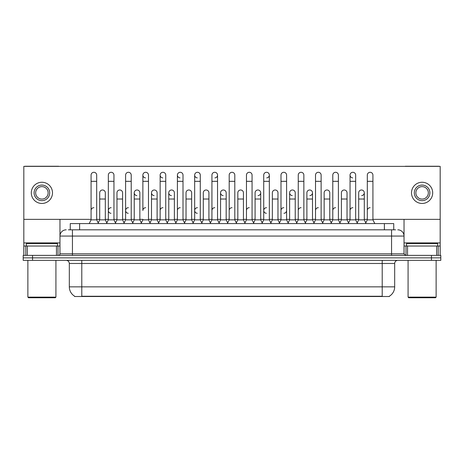 <?xml version="1.0" encoding="UTF-8"?>
<svg xmlns="http://www.w3.org/2000/svg" width="464" height="464" viewBox="0 0 464 464"><rect width="100%" height="100%" fill="white"/><g stroke="black" fill="none" stroke-linecap="round" stroke-linejoin="round"><path stroke-width="0.7" d="M70.261 229.819L70.261 223.584L393.739 223.584L393.739 229.819M389.377 296.206L389.377 296.508L74.623 296.508L74.623 296.206M74.716 296.258A10.91 10.91 0 0 1 69.322 286.851L81.786 286.851L81.786 296.258L382.214 296.258L382.214 286.851L394.678 286.851L394.678 263.477A3.115 3.115 0 0 1 397.793 260.362M69.322 286.851L69.322 263.477C69.136 261.586 68.098 260.542 66.207 260.362M389.284 296.258A10.91 10.91 0 0 0 394.678 286.851M440.8 260.362L440.8 257.868L23.2 257.868L23.2 260.362L32.55 260.362L32.55 257.868L23.2 257.868L23.2 255.374L32.55 255.374L32.55 257.868L440.8 257.868L440.8 260.362L32.55 260.362M68.533 229.819L395.612 229.819M68.388 229.819L72.442 229.819L72.442 236.054L59.972 236.054L59.972 253.814A1.56 1.56 0 0 1 58.418 255.374M66.207 229.819A6.235 6.235 0 0 0 59.972 236.054L59.972 219.35M397.793 229.819A6.235 6.235 0 0 1 404.028 236.054L404.028 253.814L405.582 255.374M440.8 255.374L440.8 257.868L440.8 255.374L32.55 255.374M89.204 223.584L91.077 219.843L96.686 219.843L98.554 223.584M96.686 219.843L96.686 175.096A2.807 2.807 0 0 0 93.879 172.289A2.807 2.807 0 0 1 94.059 172.295M91.077 219.843L91.077 181.325L96.686 181.325M91.077 181.325L91.077 175.096A2.807 2.807 0 0 1 93.879 172.289M98.194 222.871L99.708 219.843L105.316 219.843L106.83 222.871L108.338 219.843L113.953 219.843L115.82 223.584M105.316 219.843L105.316 192.798A2.807 2.807 0 0 0 102.689 189.996A2.807 2.807 0 0 1 105.316 192.798M99.708 219.843L99.708 199.027L105.316 199.027M99.708 199.027L99.708 192.798A2.807 2.807 0 0 1 102.689 189.996M91.077 210.499A2.807 2.807 0 0 1 93.879 207.692M133.087 223.584L131.213 219.843L125.605 219.843L124.097 222.871L122.583 219.843L116.974 219.843L115.461 222.871L113.953 219.843L113.953 181.325L108.338 181.325L108.338 219.843L106.471 223.584M108.338 181.325L108.338 175.096A2.807 2.807 0 0 1 111.319 172.295A2.807 2.807 0 0 1 113.953 175.096L113.953 181.325M141.358 222.871L139.85 219.843L134.235 219.843L132.727 222.871L131.213 219.843L131.213 181.325L125.605 181.325L125.605 219.843L123.737 223.584M125.605 181.325L125.605 175.096A2.807 2.807 0 0 1 128.586 172.295A2.807 2.807 0 0 1 131.213 175.096L131.213 181.325M140.998 223.584L142.871 219.843L148.48 219.843L150.348 223.584M148.48 219.843L148.48 175.096A2.807 2.807 0 0 0 145.673 172.289A2.807 2.807 0 0 0 142.871 175.003A2.807 2.807 0 0 0 145.499 177.892M145.673 207.692A2.807 2.807 0 0 0 142.871 210.499L142.871 181.325L148.48 181.325M142.871 181.325L142.871 175.096A2.807 2.807 0 0 1 145.853 172.295M158.265 223.584L160.138 219.843L165.747 219.843L167.614 223.584M165.747 219.843L165.747 175.096A2.807 2.807 0 0 0 162.939 172.289A2.807 2.807 0 0 0 160.138 175.003A2.807 2.807 0 0 0 162.765 177.892M149.994 222.871L151.502 219.843L157.11 219.843L158.624 222.871L160.138 219.843L160.138 181.325L165.747 181.325M160.138 181.325L160.138 175.096A2.807 2.807 0 0 1 163.113 172.295M122.583 219.843L122.583 192.798A2.807 2.807 0 0 0 119.956 189.996A2.807 2.807 0 0 1 122.583 192.798M116.974 219.843L116.974 199.027L122.583 199.027M116.974 199.027L116.974 192.798A2.807 2.807 0 0 1 119.956 189.996M139.85 219.843L139.85 192.798A2.807 2.807 0 0 0 137.216 189.996A2.807 2.807 0 0 1 139.85 192.798M134.235 219.843L134.235 199.027L139.85 199.027M134.235 199.027L134.235 192.798A2.807 2.807 0 0 1 137.216 189.996M157.11 219.843L157.11 192.798A2.807 2.807 0 0 0 154.483 189.996A2.807 2.807 0 0 1 157.11 192.798M151.502 219.843L151.502 199.027L157.11 199.027M151.502 199.027L151.502 192.798A2.807 2.807 0 0 1 154.483 189.996M108.338 210.499A2.807 2.807 0 0 1 111.145 207.692A2.807 2.807 0 0 0 108.344 210.407A2.807 2.807 0 0 0 110.971 213.295M131.213 219.843L131.213 210.499M125.605 219.843L125.605 210.499A2.807 2.807 0 0 1 128.412 207.692A2.807 2.807 0 0 0 125.605 210.407A2.807 2.807 0 0 0 128.232 213.295M160.138 219.843L160.138 210.499A2.807 2.807 0 0 1 162.939 207.692M177.399 210.499A2.807 2.807 0 0 1 180.206 207.692M192.798 223.584L194.665 219.843L200.274 219.843L200.274 210.499M194.665 210.499A2.807 2.807 0 0 1 197.473 207.692A2.807 2.807 0 0 0 194.665 210.407A2.807 2.807 0 0 0 197.293 213.295M211.932 210.499A2.807 2.807 0 0 1 214.733 207.692M236.675 223.584L234.807 219.843L229.193 219.843L229.193 210.499A2.807 2.807 0 0 1 232 207.692M262.212 222.871L260.704 219.843L255.09 219.843L253.582 222.871L252.068 219.843L246.459 219.843L244.951 222.871L243.438 219.843L243.438 192.798A2.807 2.807 0 0 0 240.81 189.996A2.807 2.807 0 0 1 243.438 192.798M246.459 210.499A2.807 2.807 0 0 1 249.267 207.692M263.726 210.499A2.807 2.807 0 0 1 266.527 207.692A2.807 2.807 0 0 0 263.726 210.407A2.807 2.807 0 0 0 266.353 213.295M279.119 223.584L280.993 219.843L286.601 219.843L286.601 210.499A2.807 2.807 0 0 1 283.974 213.295M280.993 210.499A2.807 2.807 0 0 1 283.794 207.692M301.061 207.692A2.807 2.807 0 0 0 298.253 210.499L298.253 219.843L303.862 219.843L305.376 222.871L306.89 219.843L312.498 219.843L314.006 222.871L315.52 219.843L321.129 219.843L322.642 222.871L324.15 219.843L329.765 219.843L331.273 222.871L332.787 219.843L338.395 219.843L339.903 222.871L341.417 219.843L347.026 219.843L348.539 222.871L350.047 219.843L355.662 219.843L357.17 222.871L358.684 219.843L364.292 219.843L365.806 222.871L367.314 219.843L372.923 219.843L374.796 223.584L372.923 219.843L372.923 175.096A2.807 2.807 0 0 0 370.121 172.289A2.807 2.807 0 0 1 370.295 172.295M315.52 210.499A2.807 2.807 0 0 1 318.327 207.692M332.787 210.499A2.807 2.807 0 0 1 335.588 207.692M350.047 210.499A2.807 2.807 0 0 1 352.855 207.692M367.314 210.499A2.807 2.807 0 0 1 370.121 207.692M56.469 255.374L56.469 246.024L27.33 246.024L27.33 255.374M59.027 166.367A1.56 1.56 0 0 0 58.418 166.245L25.381 166.245A1.56 1.56 0 0 0 24.772 166.367M372.923 219.35L440.179 219.35L440.179 166.367L23.821 166.367L23.821 246.024L27.33 246.024M56.469 246.024L59.972 246.024M23.821 255.374L23.821 246.024M436.67 255.374L436.67 246.024L407.531 246.024L407.531 255.374M440.179 255.374L440.179 246.024L440.179 255.374M439.228 166.367A1.56 1.56 0 0 0 438.619 166.245L405.582 166.245A1.56 1.56 0 0 0 404.973 166.367M404.028 219.35L404.028 236.054L391.558 236.054L391.558 253.814L404.028 253.814M440.179 219.35L440.179 246.024L438.207 246.024L438.207 255.374M404.028 246.024L407.531 246.024M436.67 246.024L438.207 246.024M57.478 246.024L57.478 243.53L26.315 243.53L26.315 246.024M27.875 260.362L27.875 297.134L55.924 297.134L55.924 260.362M55.924 297.134L55.297 297.755L28.495 297.755L27.875 297.134M437.685 246.024L437.685 243.53L406.522 243.53L406.522 246.024M408.076 260.362L408.076 297.134L436.125 297.134L436.125 260.362M436.125 297.134L435.505 297.755L408.703 297.755L408.076 297.134M348.18 223.584L350.047 219.843L350.047 175.096A2.807 2.807 0 0 1 352.855 172.289A2.807 2.807 0 0 0 350.053 175.003A2.807 2.807 0 0 0 352.681 177.892M296.745 222.871L295.232 219.843L289.623 219.843L289.623 192.798A2.807 2.807 0 0 1 292.43 189.991A2.807 2.807 0 0 0 289.623 192.705A2.807 2.807 0 0 0 292.25 195.593M227.685 222.871L226.171 219.843L220.562 219.843L220.562 192.798A2.807 2.807 0 0 1 223.37 189.991A2.807 2.807 0 0 0 220.562 192.705A2.807 2.807 0 0 0 223.19 195.593M175.891 222.871L174.377 219.843L168.768 219.843L168.768 192.798A2.807 2.807 0 0 1 171.57 189.991A2.807 2.807 0 0 0 168.768 192.705A2.807 2.807 0 0 0 171.396 195.593M194.665 219.843L194.665 175.096A2.807 2.807 0 0 1 197.473 172.289A2.807 2.807 0 0 0 194.665 175.003A2.807 2.807 0 0 0 197.293 177.892M154.309 189.991A2.807 2.807 0 0 0 151.502 192.705A2.807 2.807 0 0 0 154.129 195.593M137.042 189.991A2.807 2.807 0 0 0 134.241 192.705A2.807 2.807 0 0 0 136.868 195.593M184.881 223.584L183.007 219.843L177.399 219.843L177.399 175.096A2.807 2.807 0 0 1 180.206 172.289A2.807 2.807 0 0 0 177.405 175.003A2.807 2.807 0 0 0 180.026 177.892M309.871 195.593A2.807 2.807 0 0 0 312.498 192.798A2.807 2.807 0 0 0 309.871 189.996A2.807 2.807 0 0 1 312.498 192.798L312.498 219.843M266.707 177.892A2.807 2.807 0 0 0 269.335 175.096A2.807 2.807 0 0 0 266.527 172.289A2.807 2.807 0 0 1 266.707 172.295M214.913 177.892A2.807 2.807 0 0 0 217.541 175.096A2.807 2.807 0 0 0 214.733 172.289A2.807 2.807 0 0 1 214.913 172.295M23.821 219.35L91.077 219.35M96.686 219.35L99.708 219.35M105.316 219.35L108.338 219.35M113.953 219.35L116.974 219.35M122.583 219.35L125.605 219.35M131.213 219.35L134.235 219.35M139.85 219.35L142.871 219.35M148.48 219.35L151.502 219.35M157.11 219.35L160.138 219.35M165.747 219.35L168.768 219.35M174.377 219.35L177.399 219.35M183.007 219.35L186.035 219.35M191.644 219.35L194.665 219.35M200.274 219.35L203.296 219.35M208.91 219.35L211.932 219.35M217.541 219.35L220.562 219.35M226.171 219.35L229.193 219.35M234.807 219.35L237.829 219.35M243.438 219.35L246.459 219.35M252.068 219.35L255.09 219.35M260.704 219.35L263.726 219.35M269.335 219.35L272.356 219.35M277.965 219.35L280.993 219.35M286.601 219.35L289.623 219.35M295.232 219.35L298.253 219.35M303.862 219.35L306.89 219.35M312.498 219.35L315.52 219.35M321.129 219.35L324.15 219.35M329.765 219.35L332.787 219.35M338.395 219.35L341.417 219.35M347.026 219.35L350.047 219.35M355.662 219.35L358.684 219.35M364.292 219.35L367.314 219.35M258.071 195.593A2.807 2.807 0 0 0 260.704 192.798A2.807 2.807 0 0 0 258.071 189.996A2.807 2.807 0 0 1 260.704 192.798L260.704 219.843M361.665 195.593A2.807 2.807 0 0 0 364.292 192.798A2.807 2.807 0 0 0 361.665 189.996A2.807 2.807 0 0 1 364.292 192.798L364.292 219.843M41.899 185.066A7.789 7.789 0 0 0 34.11 192.856A7.789 7.789 0 0 0 41.899 200.651A7.789 7.789 0 0 0 49.689 192.856A7.789 7.789 0 0 0 41.899 185.066M41.899 186.627A6.235 6.235 0 0 0 35.664 192.856A6.235 6.235 0 0 0 41.899 199.091A6.235 6.235 0 0 0 48.134 192.856A6.235 6.235 0 0 0 41.899 186.627M41.899 203.452A10.597 10.597 0 0 0 52.496 192.856A10.597 10.597 0 0 0 41.899 182.259A10.597 10.597 0 0 0 31.303 192.856A10.597 10.597 0 0 0 41.899 203.452M422.101 185.066A7.789 7.789 0 0 0 414.311 192.856A7.789 7.789 0 0 0 422.101 200.651A7.789 7.789 0 0 0 429.89 192.856A7.789 7.789 0 0 0 422.101 185.066M422.101 186.627A6.235 6.235 0 0 0 415.866 192.856A6.235 6.235 0 0 0 422.101 199.091A6.235 6.235 0 0 0 428.336 192.856A6.235 6.235 0 0 0 422.101 186.627M422.101 203.452A10.597 10.597 0 0 0 432.697 192.856A10.597 10.597 0 0 0 422.101 182.259A10.597 10.597 0 0 0 411.504 192.856A10.597 10.597 0 0 0 422.101 203.452M177.399 219.843L175.531 223.584M183.007 219.843L183.007 175.096A2.807 2.807 0 0 0 180.206 172.289A2.807 2.807 0 0 1 180.38 172.295M194.665 181.325L200.274 181.325L200.274 219.843L202.147 223.584M197.647 172.295A2.807 2.807 0 0 0 197.473 172.289A2.807 2.807 0 0 1 200.274 175.096L200.274 181.325M210.059 223.584L211.932 219.843L217.541 219.843L219.408 223.584M217.541 219.843L217.541 175.096M211.932 219.843L211.932 181.325L217.541 181.325M211.932 181.325L211.932 175.096A2.807 2.807 0 0 1 214.733 172.289M168.768 219.843L167.255 222.871M174.377 219.843L174.377 192.798A2.807 2.807 0 0 0 171.75 189.996A2.807 2.807 0 0 1 174.377 192.798M184.521 222.871L186.035 219.843L191.644 219.843L193.152 222.871M191.644 219.843L191.644 192.798A2.807 2.807 0 0 0 189.016 189.996A2.807 2.807 0 0 1 191.644 192.798M186.035 219.843L186.035 199.027L191.644 199.027M186.035 199.027L186.035 192.798A2.807 2.807 0 0 1 189.016 189.996M201.788 222.871L203.296 219.843L208.91 219.843L210.418 222.871M208.91 219.843L208.91 192.798A2.807 2.807 0 0 0 206.277 189.996A2.807 2.807 0 0 1 208.91 192.798M203.296 219.843L203.296 199.027L208.91 199.027M203.296 199.027L203.296 192.798A2.807 2.807 0 0 1 206.277 189.996M234.807 219.843L234.807 181.325L229.193 181.325L229.193 219.843L227.325 223.584M229.193 181.325L229.193 175.096A2.807 2.807 0 0 1 232.174 172.295A2.807 2.807 0 0 1 234.807 175.096L234.807 181.325M253.941 223.584L252.068 219.843L252.068 181.325L246.459 181.325L246.459 219.843L244.592 223.584M246.459 181.325L246.459 175.096A2.807 2.807 0 0 1 249.441 172.295A2.807 2.807 0 0 1 252.068 175.096L252.068 181.325M261.853 223.584L263.726 219.843L269.335 219.843L271.202 223.584M269.335 219.843L269.335 175.096M263.726 219.843L263.726 181.325L269.335 181.325M263.726 181.325L263.726 175.096A2.807 2.807 0 0 1 266.527 172.289M280.993 219.843L280.993 181.325L286.601 181.325L286.601 219.843L288.469 223.584M280.993 181.325L280.993 175.096A2.807 2.807 0 0 1 283.974 172.295A2.807 2.807 0 0 1 286.601 175.096L286.601 181.325M305.735 223.584L303.862 219.843L303.862 181.325L298.253 181.325L298.253 219.843L296.386 223.584M298.253 181.325L298.253 175.096A2.807 2.807 0 0 1 301.235 172.295A2.807 2.807 0 0 1 303.862 175.096L303.862 181.325M220.562 219.843L219.049 222.871M226.171 219.843L226.171 192.798A2.807 2.807 0 0 0 223.544 189.996A2.807 2.807 0 0 1 226.171 192.798M236.315 222.871L237.829 219.843L243.438 219.843M237.829 219.843L237.829 199.027L243.438 199.027M237.829 199.027L237.829 192.798A2.807 2.807 0 0 1 240.81 189.996M255.09 219.843L255.09 199.027L260.704 199.027M255.09 199.027L255.09 192.798A2.807 2.807 0 0 1 258.071 189.996M270.848 222.871L272.356 219.843L277.965 219.843L279.479 222.871M277.965 219.843L277.965 192.798A2.807 2.807 0 0 0 275.338 189.996A2.807 2.807 0 0 1 277.965 192.798M272.356 219.843L272.356 199.027L277.965 199.027M272.356 199.027L272.356 192.798A2.807 2.807 0 0 1 275.338 189.996M289.623 219.843L288.109 222.871M295.232 219.843L295.232 192.798A2.807 2.807 0 0 0 292.604 189.996A2.807 2.807 0 0 1 295.232 192.798M323.002 223.584L321.129 219.843L321.129 181.325L315.52 181.325L315.52 219.843L313.652 223.584M315.52 181.325L315.52 175.096A2.807 2.807 0 0 1 318.501 172.295A2.807 2.807 0 0 1 321.129 175.096L321.129 181.325M340.263 223.584L338.395 219.843L338.395 181.325L332.787 181.325L332.787 219.843L330.913 223.584M332.787 181.325L332.787 175.096A2.807 2.807 0 0 1 335.768 172.295A2.807 2.807 0 0 1 338.395 175.096L338.395 181.325M350.047 181.325L355.662 181.325L355.662 219.843L357.529 223.584M353.029 172.295A2.807 2.807 0 0 0 352.855 172.289A2.807 2.807 0 0 1 355.662 175.096L355.662 181.325M372.923 181.325L367.314 181.325L367.314 219.843L365.446 223.584M367.314 181.325L367.314 175.096A2.807 2.807 0 0 1 370.121 172.289M306.89 219.843L306.89 199.027L312.498 199.027M306.89 199.027L306.89 192.798A2.807 2.807 0 0 1 309.871 189.996M329.765 219.843L329.765 192.798A2.807 2.807 0 0 0 327.132 189.996A2.807 2.807 0 0 1 329.765 192.798M324.15 219.843L324.15 199.027L329.765 199.027M324.15 199.027L324.15 192.798A2.807 2.807 0 0 1 327.132 189.996M347.026 219.843L347.026 192.798A2.807 2.807 0 0 0 344.398 189.996A2.807 2.807 0 0 1 347.026 192.798M341.417 219.843L341.417 199.027L347.026 199.027M341.417 199.027L341.417 192.798A2.807 2.807 0 0 1 344.398 189.996M358.684 219.843L358.684 199.027L364.292 199.027M358.684 199.027L358.684 192.798A2.807 2.807 0 0 1 361.665 189.996M380.967 296.508L380.967 296.206M83.033 296.508L83.033 296.206M79.611 229.819L79.611 223.584M384.389 229.819L384.389 223.584M382.214 260.362L382.214 263.477L69.322 263.477M394.678 263.477L382.214 263.477L382.214 286.851L81.786 286.851L81.786 260.362M431.45 260.362L431.45 255.374M72.442 255.374L72.442 253.814L391.558 253.814L391.558 255.374M59.972 253.814L72.442 253.814L72.442 236.054L391.558 236.054L391.558 229.819M59.972 242.91L23.821 242.91M59.949 254.086L59.949 246.024M58 246.024L58 255.374M23.85 246.024L23.85 255.374M25.793 255.374L25.793 246.024M440.179 242.91L404.028 242.91M440.15 255.374L440.15 246.024M404.051 246.024L404.051 254.086M406 255.374L406 246.024M177.399 181.325L183.007 181.325M168.768 199.027L174.377 199.027M220.562 199.027L226.171 199.027M289.623 199.027L295.232 199.027"/></g></svg>
